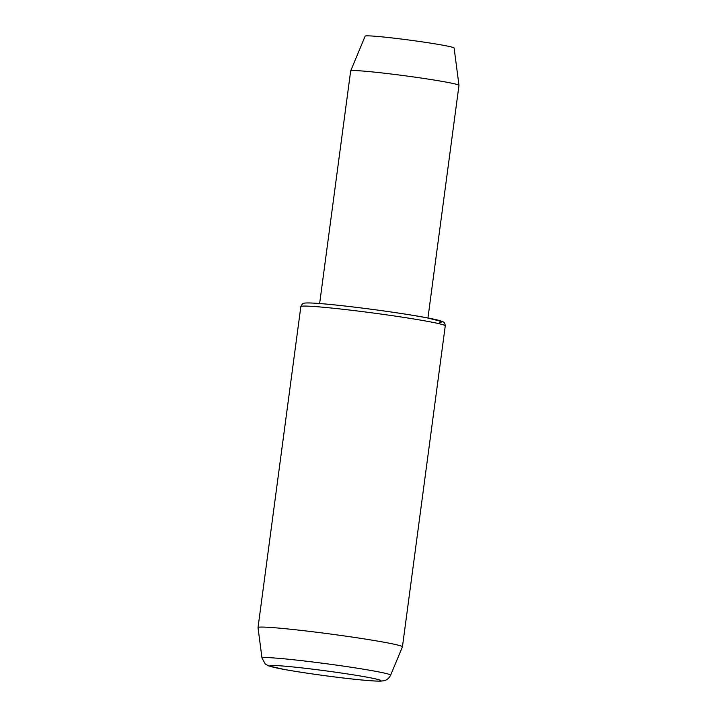 <?xml version="1.0" encoding="UTF-8"?>
<svg xmlns="http://www.w3.org/2000/svg" width="717" height="717" viewBox="0 0 717 717"><rect width="100%" height="100%" fill="white"/><g stroke="black" fill="none" stroke-linecap="round" stroke-linejoin="round"><path stroke-width="1.08" d="M261.983 658.036L258.021 627.608A72.847 3.182 7.6 0 1 258.021 627.563A72.847 3.182 7.6 0 1 260.665 627.079A72.847 3.182 7.6 0 1 340.199 635.352A72.847 3.182 7.6 0 1 402.434 646.833A72.847 3.182 7.6 0 1 402.425 646.868L390.622 675.199C388.031 680.218 384.187 680.711 383.918 680.765L380.44 681.15C365.661 681.392 311.42 674.374 284.237 669.463L268.624 665.905L265.254 663.978L261.983 658.036A64.889 2.832 7.6 0 1 264.331 657.57A64.889 2.832 7.6 0 1 335.556 664.991A64.889 2.832 7.6 0 1 390.622 675.199M319.639 303.524L350.667 70.929A54.635 2.384 7.6 0 1 350.676 70.902L365.159 36.128A44.875 1.954 7.6 0 1 366.781 35.85A44.875 1.954 7.6 0 1 415.519 40.914A44.875 1.954 7.6 0 1 454.112 47.994L458.979 85.35A54.635 2.384 7.6 0 1 458.979 85.377L427.941 317.972M350.676 70.902A54.635 2.384 7.6 0 1 352.647 70.562A54.635 2.384 7.6 0 1 411.979 76.728A54.635 2.384 7.6 0 1 458.979 85.35M307.45 302.977A69.199 3.02 7.6 0 1 391.912 312.101A69.199 3.02 7.6 0 1 439.629 322.211M300.853 306.562C302.735 302.78 303.273 303.219 306.876 302.941C313.383 302.825 326.71 304.035 338.612 305.317C362.65 307.943 386.49 311.133 410.142 314.888L426.391 317.685L443.231 321.888C444.298 322.238 444.97 323.555 445.266 325.832A72.847 3.182 -172.4 0 0 383.021 314.351A72.847 3.182 -172.4 0 0 303.488 306.078A72.847 3.182 -172.4 0 0 300.853 306.562L258.021 627.563M378.988 681.06A56.096 2.447 -172.4 0 0 340.306 672.878A56.096 2.447 -172.4 0 0 271.842 665.475A56.096 2.447 -172.4 0 0 310.524 673.666A56.096 2.447 -172.4 0 0 378.988 681.06M402.434 646.833L445.266 325.832"/></g></svg>
